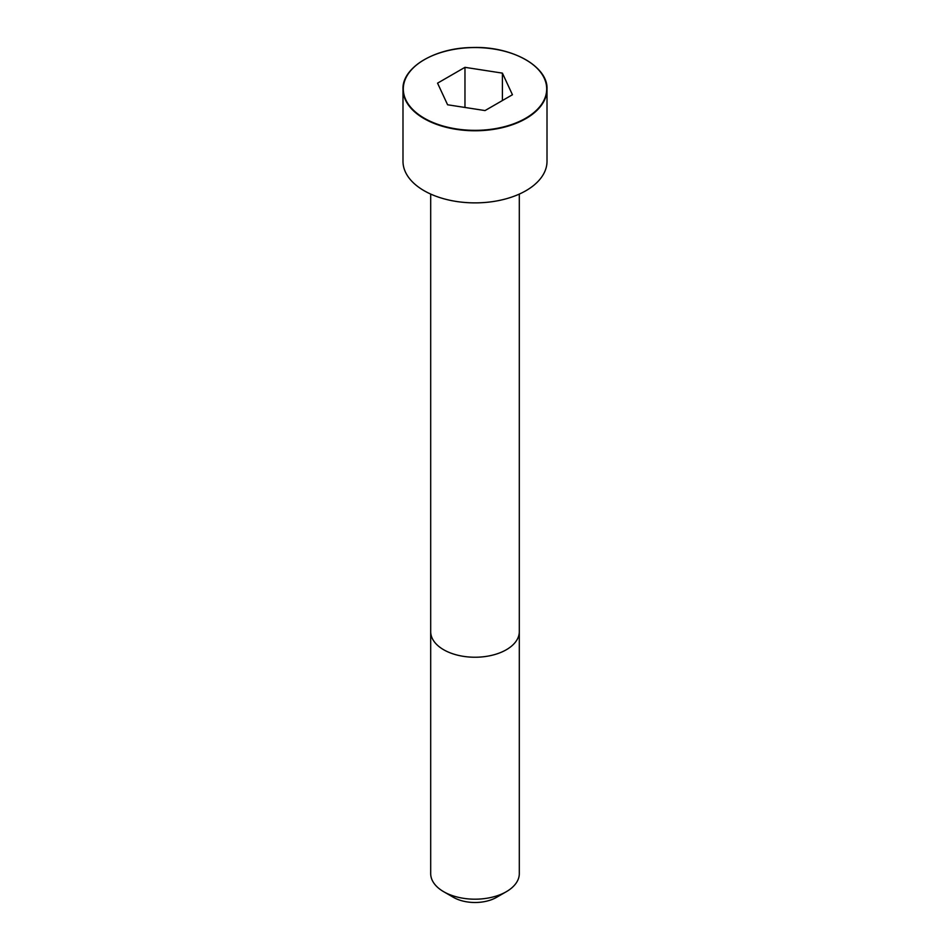 <?xml version="1.0" encoding="UTF-8"?>
<svg xmlns="http://www.w3.org/2000/svg" width="950" height="950" viewBox="0 0 950 950"><rect width="100%" height="100%" fill="white"/><g stroke="black" fill="none" stroke-linecap="round" stroke-linejoin="round"><path stroke-width="1.43" d="M424.187 59.743A72.01 41.574 0 0 0 402.99 89.205L402.99 161.31A72.01 41.574 0 0 0 447.45 199.714A72.01 41.574 0 0 0 525.92 190.713A72.01 41.574 0 0 0 547.01 161.31L547.01 89.205A72.01 41.574 0 0 0 525.813 59.743M506.338 891.694L506.338 891.694A44.306 25.579 0 0 0 519.306 873.608L519.306 631.655A44.306 25.579 0 0 1 506.338 649.741A44.306 25.579 0 0 1 458.043 655.286A44.306 25.579 0 0 1 430.694 631.655L430.694 873.608A44.306 25.579 0 0 0 443.662 891.694A44.306 25.579 0 0 0 506.338 891.694L496.541 897.346L506.338 891.694M443.662 891.694L453.459 897.346A30.459 17.587 0 0 0 496.541 897.346M447.593 104.773L485.034 110.568L512.442 94.739L502.407 73.126L464.966 67.331L437.558 83.161L447.593 104.773M502.407 73.126L502.407 100.534M464.966 67.331L464.966 107.457M525.92 118.596A72.01 41.574 0 0 0 547.01 89.205C548.269 66.559 511.694 45.849 471.817 47.536C434.186 47.951 401.945 67.889 402.99 89.205A72.01 41.574 0 0 0 447.45 127.609A72.01 41.574 0 0 0 525.92 118.596M525.694 118.228A71.701 41.396 0 0 0 493.561 48.973A71.701 41.396 0 0 0 405.745 99.667A71.701 41.396 0 0 0 525.694 118.228M430.694 194.085L430.694 631.655M519.306 194.085L519.306 631.655"/></g></svg>
